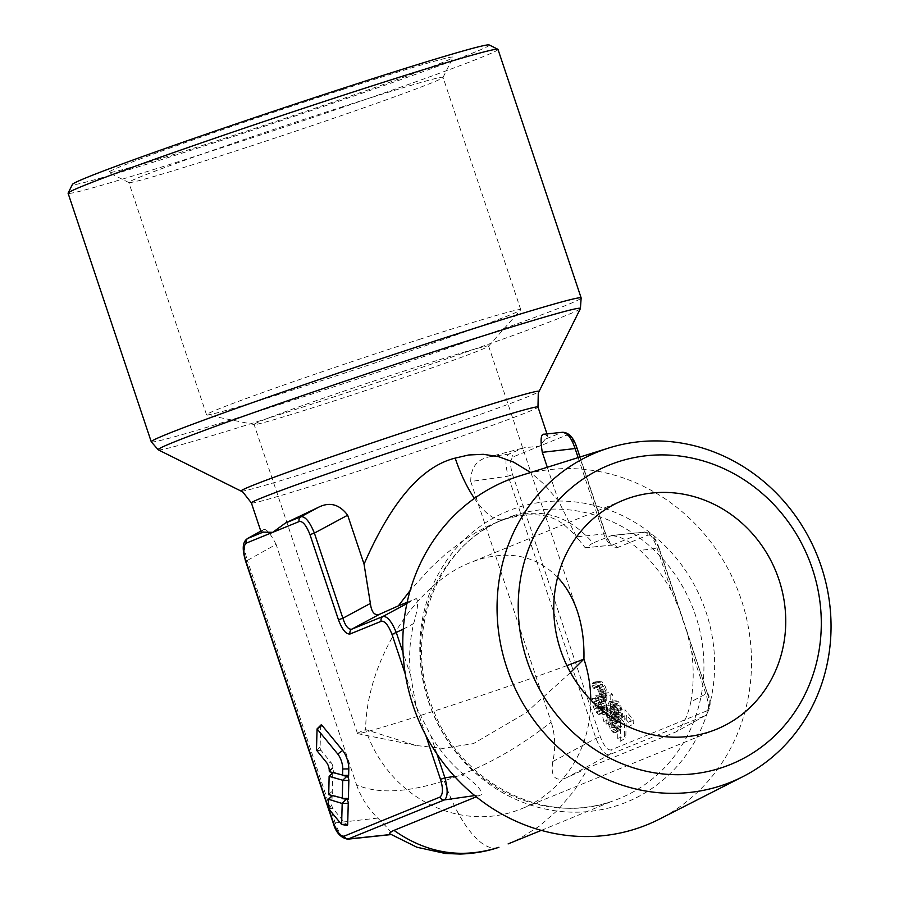 <?xml version="1.0" encoding="UTF-8"?>
<svg xmlns="http://www.w3.org/2000/svg" width="899" height="899" viewBox="0 0 899 899"><rect width="100%" height="100%" fill="white"/><g stroke="black" fill="none" stroke-linecap="round" stroke-linejoin="round"><path stroke-width="0.67" stroke-dasharray="4.5 3.37" d="M346.992 776.242L346.992 776.242A2.742 1.023 -107.9 0 0 346.992 776.242L333.439 772.32A2.742 1.023 -107.9 0 0 333.147 772.331A2.742 1.023 -107.9 0 0 333.001 772.421A2.742 1.023 -107.9 0 0 332.731 773.365L332.248 791.345A2.742 1.023 -107.9 0 0 334.113 795.525L347.677 799.447M346.553 799.267A2.742 1.023 -107.9 0 0 346.385 799.2L332.821 795.278A2.742 1.023 -107.9 0 0 332.529 795.289A2.742 1.023 -107.9 0 0 332.394 795.379A2.742 1.023 -107.9 0 0 332.113 796.323L331.877 805.088A2.742 1.023 -107.9 0 0 333.113 808.774L346.351 824.866A2.742 1.023 -107.9 0 0 346.812 825.293M320.853 725.156A2.742 1.023 -107.9 0 0 320.685 725.942L320.123 747.103A2.742 1.023 -107.9 0 0 321.359 750.789L331.338 762.936L326.539 762.521M566.909 665.608A123.635 3.203 -18.5 0 1 431.958 711.772A123.635 3.203 -18.5 0 1 357.69 733.651A123.635 3.203 -18.5 0 1 357.521 733.55A123.635 3.203 -18.5 0 1 365.612 729.583L416.057 745.507L442.971 748.395L473.458 743.608L525.893 712.907L570.483 672.508M590.755 699.905A123.635 114.667 -112.2 0 1 521.454 808.797A123.635 114.667 -112.2 0 1 513.981 811.527A123.635 114.667 -112.2 0 1 365.612 729.583C366.399 661.338 415.147 583.844 470.784 562.426L478.347 559.661C510.07 550.143 536.489 556.02 557.627 577.304M414.158 367.792A123.635 3.203 161.5 0 0 254.102 424.474A123.635 3.203 161.5 0 0 254.271 424.575A123.635 3.203 161.5 0 0 328.551 402.707A123.635 3.203 161.5 0 0 488.528 346.194A123.635 3.203 161.5 0 0 488.595 346.014A123.635 3.203 161.5 0 0 414.158 367.792M421.013 338.856A165.663 4.293 161.5 0 0 206.545 414.81A165.663 4.293 161.5 0 0 206.77 414.933A165.663 4.293 161.5 0 0 306.301 385.626A165.663 4.293 161.5 0 0 520.667 309.908A165.663 4.293 161.5 0 0 520.757 309.672A165.663 4.293 161.5 0 0 421.013 338.856M343.272 106.52A165.663 4.293 161.5 0 0 128.815 182.486A165.663 4.293 161.5 0 0 128.894 182.564A165.663 4.293 161.5 0 0 228.56 153.302A165.663 4.293 161.5 0 0 443.005 77.471A165.663 4.293 161.5 0 0 443.027 77.348A165.663 4.293 161.5 0 0 343.272 106.52M343.733 89.17A181.609 4.709 161.5 0 0 108.745 172.529A181.609 4.709 161.5 0 0 217.996 140.446A181.609 4.709 161.5 0 0 453.062 57.322A181.609 4.709 161.5 0 0 343.733 89.17M489.18 44.95A219.794 5.697 -18.5 0 1 204.77 145.84A219.794 5.697 -18.5 0 1 72.448 184.385M497.99 49.4A226.66 5.877 -18.5 0 1 204.567 153.324A226.66 5.877 -18.5 0 1 68.088 193.24M519.555 475.953A185.846 172.372 -112.2 0 1 736.764 587.474A185.846 172.372 -112.2 0 1 659.495 819.09M547.3 467.266L558.684 501.294L576.506 536.86L585.294 547.873L592.969 542.996C568.202 514.408 538.973 506.429 505.305 519.071L491.697 524.308L476.953 531.837L461.535 541.704L445.837 553.896L429.902 568.606L410.146 590.497M407.168 602.274L416.226 598.577C418.72 600.51 417.866 608.837 413.675 623.558C409.674 640.538 408.64 657.708 410.54 675.093L403.044 652.696M436.936 753.98L430.778 735.573L416.248 706.884L410.54 675.093M430.778 735.573C439.735 750.643 450.927 763.802 464.356 775.05C476.594 784.366 482.415 790.884 481.808 794.57L476.279 796.829M247.63 538.479C243.775 541.816 243.696 549.132 247.394 560.414L276.094 544.389L356.566 784.894C377.94 794.053 407.168 792.682 444.241 780.77C481.066 768.87 516.723 749.294 551.199 722.021L470.728 481.516L508.205 476.155C505.058 464.232 505.26 456.861 508.789 454.051L524.218 447.758L539.557 446.14L547.738 436.184L544.67 434.273L562.594 432.262M276.094 544.389C269.936 532.489 265.52 527.691 262.868 530.005L260.822 531.118L262.868 530.005L261.137 532.084M558.684 501.294L544.097 484.213L530.646 472.481M544.086 434.228L544.67 434.273M470.728 481.516C470.728 467.615 476.931 459.389 489.348 456.838L524.218 447.758M331.338 762.936A3.439 1.281 -107.9 0 1 332.877 767.532L332.855 768.387A2.742 1.023 -107.9 0 0 334.731 772.567L347.935 776.388M508.092 843.914L519.836 838.464L539.49 826.069L557.942 809.932L574.54 790.266L588.598 767.51L676.43 731.696L705.49 715.503L609.387 754.722C605.072 755.171 600.588 749.71 595.925 738.349L508.205 476.155L512.61 474.616C509.89 465.603 510.048 459.715 513.082 456.928L566.033 435.341C569.517 434.723 573.113 439.083 576.798 448.432L605.285 533.579C609.039 543.58 612.927 548.311 616.961 547.772A4.124 3.821 67.8 0 0 612.669 544.895L644.617 532.006C649.404 532.388 653.607 537.917 657.214 548.581L671.351 590.834L680.341 611.578L686.342 629.514L691.589 651.314L705.726 693.567C709.423 704.861 709.345 712.165 705.49 715.503C710.851 708.614 711.559 701.13 707.603 693.039L690.837 701.883C693.702 685.364 693.949 668.508 691.589 651.314M616.961 547.772L648.055 535.085C651.539 534.467 655.124 538.838 658.821 548.188L707.333 693.174C710.053 702.175 709.895 708.075 706.861 710.851A4.124 3.821 -112.2 0 1 705.142 715.671L676.43 731.696C682.959 726.1 687.757 716.166 690.837 701.883M671.351 590.834C662.855 575.585 652.46 562.111 640.155 550.402C629.019 540.614 619.254 535.714 610.859 535.703L643.751 532.219A4.124 3.821 67.8 0 1 648.055 535.085M658.821 548.188L659.091 548.053C655.809 537.58 650.988 532.23 644.617 532.006L611.769 535.489L592.969 542.996M356.566 784.894C361.14 797.773 368.208 808.83 377.782 818.079C388.615 828.754 393.11 834.216 391.234 834.452L390.301 834.025M588.598 767.51L566.235 777.916L609.387 754.722A4.124 3.821 -112.2 0 0 611.106 749.901C607.623 750.519 604.038 746.159 600.341 736.798L512.61 474.616M566.235 777.916C554.975 781.939 550.491 776.478 552.773 761.543C555.784 748.238 555.256 735.067 551.199 722.021M601.071 692.32L601.723 699.523L600.757 702.951L599.948 702.726L601.161 711.042L600.824 713.222L599.667 714.424L598.498 714.357L596.037 711.997L594.205 709.12L592.081 702.591L591.8 698.714L593.947 701.332L596.037 707.356L598.498 708.951L598.577 704.737L595.655 699.321L595.756 695.399L598.464 698.175L599.543 694.624L598.678 691.297L596.307 687.915L594.88 687.094L594.07 688.69L591.857 685.982L592.329 683.667L593.789 682.161L596.026 682.937L599.251 687.533L601.071 692.32L606.701 690.353L606.971 698.826L606.443 699.916L605.196 699.568L606.724 708.39L606.42 710.345L604.386 711.356L600.487 706.625L598.453 698.332L602.015 706.153L604.218 708.243L604.971 708.007L605.106 702.939L602.251 697.141L602.308 694.893L604.757 697.287L605.521 697.051L605.915 691.713L602.319 685.027L600.588 684.083L599.802 685.454L598.588 683.97L599.408 681.487L602.15 681.925L605.061 686.038L606.701 690.353M606.836 696.084L606.083 724.212L603.825 721.459L602.263 714.874L602.476 707.153L603.825 712.862L604.353 693.062L606.836 696.084L612.365 694.343L611.657 720.796L610.207 719.02L608.848 713.3L608.971 708.805L610.32 714.514L610.904 692.567L612.365 694.343M617.703 738.349L618.456 710.221L628.232 722.099L628.098 727.156L620.804 718.29L620.186 741.36L617.703 738.349L624.299 736.169L625.007 709.716L633.761 720.357L633.671 723.74L626.378 714.874L625.76 737.944L624.299 736.169M610.207 718.672L609.612 716.964L609.904 721.301L611.399 726.032L613.197 727.785L614.455 726.268L616.647 728.92L615.287 732.764L613.86 733L611.342 730.595L608.645 724.684L607.331 713.278L607.791 705.513L609.252 701.658L610.679 701.422L612.084 702.479L614.815 706.457L617.321 717.132L617.242 720.178L615.759 723.493L614.354 723.729L612.949 722.684L610.207 718.672L616.545 716.278L615.152 712.255L615.478 719.031L616.613 723.324L618.782 726.549L620.288 726.639L620.827 725.538L622.041 727.021L620.962 729.774L619.703 729.988L617.501 727.887L615.13 722.684L614.039 716.132L614.006 707.962L615.714 700.737L618.197 701.434L620.613 704.962L622.872 714.671L622.232 719.706L620.198 720.717L616.545 716.278M614.781 717.863L614.882 713.413L613.927 709.783L611.916 706.895L610.724 706.839L610.129 712.21L613.129 718.267L621.31 716.829L621.591 715.435L620.299 707.479L617.141 703.636L615.557 706.356L616.175 711.75L619.287 717.278L621.31 716.829M605.285 533.579L603.69 533.984C606.6 541.041 609.432 544.715 612.197 545.019L585.474 547.783M601.566 694.905L607.14 692.635M600.274 690.039L606.005 688.342M599.251 687.533L605.061 686.038M598.15 685.51L604.094 684.285M596.026 682.937L602.15 681.925M594.891 682.217L601.161 681.296M593.789 682.161L600.161 681.24M592.935 682.431L599.408 681.487M592.329 683.667L598.869 682.577M591.857 685.982L598.588 683.97M594.07 688.69L599.802 685.454M594.453 687.521L600.071 684.622M594.88 687.094L600.588 684.083M595.228 687.117L601.094 684.117M596.307 687.915L602.319 685.027M597.621 689.522L603.78 686.802M598.678 691.297L604.982 688.848M599.004 692.118L605.454 690.005M599.375 693.511L605.915 691.713M599.543 694.624L606.117 693.14M599.487 696.579L606.061 695.388M599.026 698.006L605.521 697.051M598.464 698.175L604.757 697.287M597.183 697.13L603.285 696.073M595.756 695.399L602.308 694.893M595.655 699.321L602.251 697.141M597.026 700.984L603.218 698.332M598.228 703.434L604.656 701.231M598.577 704.737L605.106 702.939M598.959 707.266L605.533 705.782M598.936 708.064L605.499 706.917M598.498 708.951L604.971 708.007M597.914 709.142L604.218 708.243M596.869 708.367L602.982 707.333M596.037 707.356L602.015 706.153M595.026 705.625L600.813 704.108M594.475 704.063L600.105 702.097M593.947 701.332L599.667 699.815M591.8 698.714L598.453 698.332M592.081 702.591L598.633 700.883M593.104 706.434L599.554 704.322M594.205 709.12L600.487 706.625M596.037 711.997L602.184 709.255M596.633 712.705L602.667 709.85M598.498 714.357L604.386 711.356M599.667 714.424L605.387 711.412M600.824 713.222L606.42 710.345M601.161 711.042L606.724 708.39M601.195 709.772L606.746 707.266M601.004 707.019L606.567 704.715M600.498 704.434L606.128 702.434M599.948 702.726L605.196 699.568M600.757 702.951L606.443 699.916M601.397 701.636L606.971 698.826M601.723 699.523L607.274 696.871M601.791 697.096L607.342 694.612M606.083 724.212L611.657 720.796M604.353 693.062L610.904 692.567M603.825 712.862L610.32 714.514M602.476 707.153L608.971 708.805M602.263 714.874L608.848 713.3M603.825 721.459L610.207 719.02M615.759 723.493L621.456 720.504M616.624 722.594L622.232 719.706M617.242 720.178L622.793 717.481M617.321 717.132L622.872 714.671M616.883 713.491L622.456 711.266M616.141 710.041L621.793 708.12M614.815 706.457L620.613 704.962M613.444 704.119L619.422 702.917M612.084 702.479L618.197 701.434M610.679 701.422L616.972 700.523M609.252 701.658L615.714 700.737M608.387 703.164L614.916 702.097M607.791 705.513L614.354 704.322M607.443 709.255L614.006 707.962M607.331 713.278L613.905 711.896M607.477 717.638L614.039 716.132M607.904 721.234L614.455 719.537M608.645 724.684L615.13 722.684M609.971 728.269L616.298 725.841M611.342 730.595L617.501 727.887M612.455 731.955L618.467 729.067M613.86 733L619.703 729.988M615.287 732.764L620.962 729.774M616.163 731.258L621.748 728.415M616.647 728.92L622.041 727.021M614.455 726.268L620.827 725.538M613.815 727.583L620.288 726.639M613.197 727.785L619.535 726.875M612.635 727.538L618.782 726.549M611.399 726.032L617.332 724.774M610.859 724.942L616.613 723.324M610.286 723.279L615.916 721.313M609.904 721.301L615.478 719.031M609.713 719.481L615.276 717.054M609.612 716.964L615.118 713.379M611.972 714.817L615.152 712.255M611.59 721.032L617.748 718.323M612.949 722.684L618.962 719.796M614.354 723.729L620.198 720.717M615.017 716.683L621.591 715.435M614.354 718.301L620.793 717.368M613.691 718.515L620.029 717.604M613.129 718.267L619.287 717.278M611.657 716.469L617.579 715.211M611.118 715.368L616.871 713.761M610.511 713.626L616.175 711.75M610.129 712.21L615.714 710.03M609.96 710.525L615.512 708.052M610.005 709.041L615.557 706.356M610.264 707.794L615.849 704.962M610.724 706.839L616.377 703.872M611.342 706.648L617.141 703.636M611.916 706.895L617.883 703.951M613.388 708.682L619.58 706.03M613.927 709.783L620.299 707.479M614.5 711.435L620.995 709.491M614.882 713.413L621.445 711.772M615.062 715.188L621.636 713.75M618.456 710.221L625.007 709.716M620.186 741.36L625.76 737.944M620.804 718.29L626.378 714.874M628.098 727.156L633.671 723.74M628.232 722.099L633.761 720.357M245.517 560.942L247.394 560.414L335.113 822.607C338.721 833.272 342.924 838.801 347.722 839.183M332.731 773.365L329.079 776.388M332.113 796.323L328.472 799.346M346.351 824.866L341.553 824.462M320.685 725.942L317.032 728.965M151.257 441.791A226.66 5.877 161.5 0 0 285.781 402.505A226.66 5.877 161.5 0 0 287.736 401.875A226.66 5.877 161.5 0 0 581.159 297.951M158.269 449.837A222.637 5.765 161.5 0 0 290.298 411.124A222.637 5.765 161.5 0 0 292.209 410.506A222.637 5.765 161.5 0 0 580.394 308.604M241.123 491.112A157.145 4.068 161.5 0 0 334.293 463.794A157.145 4.068 161.5 0 0 335.653 463.356A157.145 4.068 161.5 0 0 539.063 391.425M251.383 502.923A151.111 3.911 161.5 0 0 341.058 476.74A151.111 3.911 161.5 0 0 342.373 476.313A151.111 3.911 161.5 0 0 537.984 407.033M618.624 805.077A157.145 145.75 -112.2 0 1 617.062 805.594A157.145 145.75 -112.2 0 1 428.756 702.276A157.145 145.75 -112.2 0 1 515.812 508.16A157.145 145.75 -112.2 0 1 517.375 507.643A157.145 145.75 -112.2 0 1 705.681 610.96A157.145 145.75 -112.2 0 1 618.624 805.077M512.745 515.925A151.111 140.143 -112.2 0 1 514.239 515.43A151.111 140.143 -112.2 0 1 693.848 610.635A151.111 140.143 -112.2 0 1 619.231 798.593A151.111 140.143 -112.2 0 1 611.601 801.436A151.111 140.143 -112.2 0 1 610.106 801.93A151.111 140.143 -112.2 0 1 430.497 706.715A151.111 140.143 -112.2 0 1 505.114 518.757A151.111 140.143 -112.2 0 1 512.745 515.925M425.744 735.27L405.337 674.272M328.259 807.291L328.82 808.988M403.291 629.143L413.675 623.558M454.591 776.444L464.356 775.05M406.876 603.611L416.226 598.577M474.425 498.406A75.55 28.184 -107.9 0 0 504.564 519.341L504.564 519.341A75.55 28.184 -107.9 0 0 505.305 519.071M498.113 847.566A82.427 30.746 72.1 0 1 444.241 780.77M706.861 710.851L611.106 749.901M707.333 693.174L686.342 629.514M680.341 611.578L659.091 548.053L640.155 550.402M578.136 457.602L603.69 533.984L576.506 536.86M489.348 456.838L508.789 454.051A4.124 3.821 67.8 0 1 513.082 456.928M546.311 438.757L561.74 432.464A4.124 3.821 67.8 0 1 566.033 435.341M552.773 761.543L595.925 738.349L600.341 736.798M377.782 818.079L333.248 823.136M474.739 795.581L481.808 794.57M334.731 772.567L329.337 771.702M332.855 768.387L329.214 771.421M332.877 767.532L329.236 770.567M321.359 750.789L316.56 750.373M320.123 747.103L316.47 750.126M333.113 808.774L328.315 808.37M331.877 805.088L328.292 808.336M334.113 795.525L328.731 794.66M332.248 791.345L328.596 794.379M416.057 745.485L357.69 733.651M716.436 729.28L521.454 808.797M357.521 733.55L254.102 424.474M254.271 424.575L206.77 414.933M206.545 414.81L128.815 182.486M128.894 182.564L108.745 172.529M541.299 830.384L611.769 801.369C545.671 825.687 461.861 784.13 433.812 711.109C401.291 636.357 436.386 544.367 505.114 518.757L495.99 522.476L504.564 519.341C530.354 511.868 550.053 513.587 563.662 524.499C572.337 531.938 577.551 537.512 579.304 541.22M547.738 436.184L546.974 433.914M585.294 547.873L612.567 545.041C610.949 544.682 608.612 540.816 605.555 533.444L579.99 457.018M443.005 77.471L453.062 57.322M520.757 309.672L443.027 77.348M488.528 346.194L520.667 309.908M577.383 611.365L488.595 346.014M623.074 500.327L470.784 562.426"/><path stroke-width="1.35" d="M347.744 799.458A2.742 1.023 -107.9 0 1 347.677 799.447L342.283 798.582L342.688 780.242L329.124 776.32L328.731 794.66L347.744 799.458A2.742 1.023 -107.9 0 0 347.969 799.436A2.742 1.023 -107.9 0 0 348.385 798.402L348.857 780.411A2.742 1.023 -107.9 0 0 347.003 776.242L342.688 780.242M328.495 799.278L328.315 808.37L341.609 824.495L342.193 803.481L328.495 799.278L332.124 795.649M346.812 825.293A2.742 1.023 -107.9 0 0 347.048 825.383A2.742 1.023 -107.9 0 0 347.272 825.361A2.742 1.023 -107.9 0 0 347.688 824.327L348.25 803.369A2.742 1.023 -107.9 0 0 346.553 799.267M342.541 775.522L342.755 768.993A11.17 4.169 -107.9 0 0 337.743 754.014L317.066 728.898L316.47 750.126L326.539 762.521A6.001 2.236 72.1 0 1 329.236 770.567L329.337 771.702L348.003 776.399A2.742 1.023 -107.9 0 0 348.228 776.376A2.742 1.023 -107.9 0 0 348.643 775.343L348.812 768.892A13.732 5.124 -107.9 0 0 342.654 750.474L322.033 725.392A2.742 1.023 -107.9 0 0 321.1 724.897A2.742 1.023 -107.9 0 0 320.965 724.999A2.742 1.023 -107.9 0 0 320.853 725.156M342.553 775.522L347.935 776.388A2.742 1.023 -107.9 0 0 348.003 776.399M618.523 461.681A161.528 149.807 -112.2 0 1 812.37 568.73A161.528 149.807 -112.2 0 1 720.987 767.937A161.528 149.807 -112.2 0 1 527.14 660.877A161.528 149.807 -112.2 0 1 618.523 461.681M607.589 448.376A178.002 165.09 -112.2 0 1 608.893 447.972A178.002 165.09 -112.2 0 1 816.921 554.784A178.002 165.09 -112.2 0 1 742.911 776.624A178.002 165.09 -112.2 0 1 720.515 785.883A178.002 165.09 -112.2 0 1 506.89 667.901A178.002 165.09 -112.2 0 1 607.589 448.376M570.483 672.508L583.923 659.057A123.635 114.667 -112.2 0 1 590.755 699.905M557.627 577.304C566.235 586.474 572.82 597.835 577.383 611.365C582.17 625.805 584.35 641.706 583.923 659.057A123.635 3.203 -18.5 0 1 566.909 665.608M708.974 732.011A123.635 114.667 67.8 0 0 716.436 729.28A123.635 114.667 67.8 0 0 777.489 575.495A123.635 114.667 67.8 0 0 630.536 497.597A123.635 114.667 67.8 0 0 623.074 500.327A123.635 114.667 67.8 0 0 562.021 654.112A123.635 114.667 67.8 0 0 708.974 732.011M151.257 441.791L68.088 193.24A226.66 5.877 -18.5 0 1 68.122 193.071L72.448 184.385A219.794 5.697 -18.5 0 1 356.959 83.776A219.794 5.697 -18.5 0 1 489.18 44.95L497.866 49.276A226.66 5.877 -18.5 0 1 497.99 49.4L581.159 297.951A226.66 5.877 161.5 0 0 446.623 337.237A226.66 5.877 161.5 0 0 444.679 337.867A226.66 5.877 161.5 0 0 151.257 441.791L158.269 449.837A222.637 5.765 161.5 0 1 446.365 347.643A222.637 5.765 161.5 0 1 448.275 347.025A222.637 5.765 161.5 0 1 580.394 308.604L581.159 297.951M68.122 193.071A226.66 5.877 -18.5 0 1 361.51 89.316A226.66 5.877 -18.5 0 1 497.866 49.276M742.911 776.624L659.495 819.09A185.846 172.372 -112.2 0 1 636.11 828.754A185.846 172.372 -112.2 0 1 413.068 705.58A185.846 172.372 -112.2 0 1 518.206 476.38A185.846 172.372 -112.2 0 1 519.555 475.953L608.893 447.972M410.146 590.497L398.347 605.87L407.168 602.274M391.234 834.452C388.604 833.631 389.514 832.283 393.976 830.384L476.279 796.829M393.976 830.384C426.823 853.499 461.805 859.129 498.923 847.274L498.113 847.566A82.427 30.746 72.1 0 0 498.923 847.274M405.337 674.272L391.998 634.391C388.301 625.03 384.705 620.67 381.221 621.288L350.127 633.964A4.124 3.821 -112.2 0 1 351.846 629.154C348.419 629.75 345.43 626.109 342.879 618.231L314.38 533.096C309.728 521.723 305.244 516.273 300.929 516.723L318.19 507.441L285.489 523.016L272.734 532.332L261.137 532.084L251.383 502.923A151.111 3.911 161.5 0 1 446.994 433.644A151.111 3.911 161.5 0 1 448.309 433.217A151.111 3.911 161.5 0 1 537.984 407.033L538.265 393.245L539.063 391.425A157.145 4.068 161.5 0 0 445.837 418.541A157.145 4.068 161.5 0 0 444.466 418.979A157.145 4.068 161.5 0 0 241.123 491.112L242.932 492.135L251.383 502.923M318.19 507.441C329.506 501.597 339.339 504.182 347.666 515.206L364.061 564.179C391.211 501.788 421.586 466.435 455.186 458.108A75.55 28.184 -107.9 0 0 474.425 498.406M530.646 472.481L513.565 462.108L498.338 456.591L483.28 454.31L468.739 454.973L455.186 458.108M544.67 434.273C540.917 433.296 540.13 439.319 542.299 452.332L547.3 467.266M350.127 633.964C346.104 634.514 342.216 629.783 338.462 619.782L342.879 618.231L370.377 603.454L364.05 564.179M338.462 619.782L309.975 534.635C306.278 525.286 302.693 520.914 299.198 521.544L246.259 543.131C243.224 545.918 243.067 551.806 245.787 560.807L328.259 807.291M328.82 808.988L333.518 823.001C337.204 832.35 340.8 836.722 344.283 836.104L440.027 797.053C443.072 794.266 443.229 788.378 440.499 779.366L425.744 735.27M403.044 652.696L396.403 632.84C391.75 621.479 387.267 616.017 382.94 616.467L406.876 603.611M398.347 605.87L379.356 614.365C374.456 615.725 371.467 612.095 370.377 603.454M579.99 457.018L577.068 448.309C573.798 437.835 568.966 432.486 562.594 432.262C567.393 432.644 571.595 438.173 575.203 448.837L578.136 457.602M333.518 823.001L333.248 823.136C335.866 832.496 340.699 837.846 347.722 839.183L444.331 799.93C447.859 797.121 448.05 789.749 444.915 777.826L436.936 753.98M263.407 532.017L247.63 538.479C241.426 542.434 242.842 551.413 245.517 560.942L245.787 560.807M299.198 521.544A4.124 3.821 -112.2 0 1 300.929 516.723L285.489 523.016M246.259 543.131A4.124 3.821 -112.2 0 1 247.978 538.31L260.822 531.14L247.63 538.479M391.998 634.391L403.291 629.143M440.499 779.366L444.915 777.826L454.591 776.444M381.221 621.288A4.124 3.821 -112.2 0 1 382.94 616.467L351.846 629.154L379.356 614.365M309.975 534.635L314.38 533.096L347.666 515.206M577.068 448.309L542.299 452.332M344.283 836.104A4.124 3.821 67.8 0 0 348.576 838.969L390.986 834.474M440.027 797.053A4.124 3.821 67.8 0 0 444.331 799.93L474.739 795.581M322.033 725.392L317.122 728.932M342.654 750.474L337.743 754.014M348.812 768.892L342.755 768.993M348.643 775.343L342.586 775.444M347.688 824.327L341.642 824.428M332.36 795.705L328.517 799.278M346.34 799.233L342.07 803.2M348.25 803.369L342.193 803.481M332.967 772.747L329.124 776.32M348.857 780.411L342.811 780.523M348.385 798.402L342.328 798.503M329.101 776.331L332.742 772.691M341.598 824.495L347.048 825.383M317.055 728.909L320.965 724.999M539.063 391.425L580.394 308.604M546.974 433.914L537.984 407.033M541.299 830.384L508.104 843.914M390.301 834.025L416.889 847.229L445.387 853.488L460.108 854.05C473.84 853.623 486.505 851.454 498.113 847.566M562.594 432.262L544.086 434.217M241.123 491.112L158.269 449.837M333.248 823.136L328.292 808.336M328.236 808.167L245.517 560.942M391.144 834.575L347.722 839.183"/></g></svg>
